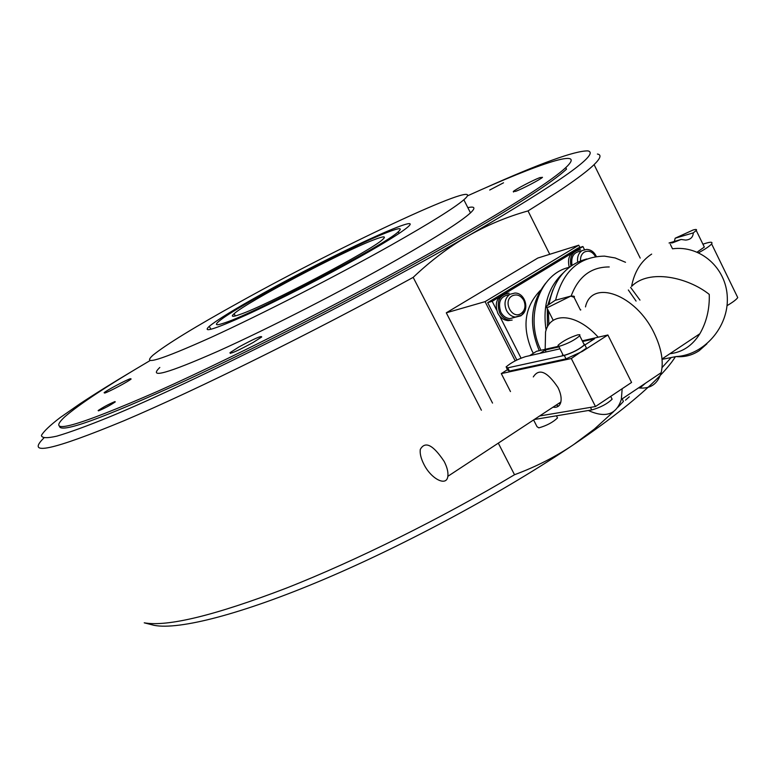 <?xml version="1.0" encoding="UTF-8"?>
<svg xmlns="http://www.w3.org/2000/svg" width="777" height="777" viewBox="0 0 777 777"><rect width="100%" height="100%" fill="white"/><g stroke="black" fill="none" stroke-linecap="round" stroke-linejoin="round"><path stroke-width="1.17" d="M150.087 360.557C107.857 385.411 79.477 404.118 64.938 416.676C44.318 435.761 75.32 427.263 157.945 391.181C240.598 354.186 367.667 289.044 455.798 238.422C515.306 204.06 551.961 180.458 565.763 167.628L566.511 169.143C552.748 182.032 516.122 205.682 456.633 240.074C377.787 285.402 267.045 342.822 185.382 380.681C102.127 418.648 60.15 433.809 59.46 426.165M613.597 411.645L594.327 429.108L573.747 444.522C555.866 456.643 536.13 466.715 514.52 474.728L498.3 443.143M622.163 398.873L623.445 401.427L618.065 407.129M481.39 410.217L413.179 277.37C430.779 260.674 449.057 246.892 468.016 236.014C486.985 225.145 506.983 216.783 528.02 210.926L549.747 254.302M484.401 188.306C540.423 163.189 574.902 150.719 587.839 150.893C600.747 153.351 560.809 181.721 468.016 236.014C358.294 299.32 193.735 382.177 110.004 416.705C87.335 425.922 69.6 432.4 56.799 436.159C46.873 438.383 41.754 438.141 41.424 435.421C43.638 431.439 49.815 425.543 59.975 417.725L79.72 403.953C94.775 393.968 112.791 382.75 133.77 370.279M528.02 210.926C562.344 189.539 584.362 174.106 594.094 164.637C600.611 158.246 601.719 154.71 597.416 154.04M43.765 438.092C25.486 456.167 52.214 450.388 123.961 420.755C196.445 389.986 314.025 331.866 413.179 277.37M514.52 474.728C442.084 518.026 356.216 560.625 286.422 588.092C215.074 615.394 167.677 626.971 144.231 622.824L154.205 625.349C179.001 630.137 241.598 614.316 324.786 579.011C407.906 543.686 504.865 491.181 573.747 444.522C592.55 431.779 609.081 419.735 623.329 408.401C649.621 387.334 666.977 370.105 675.417 356.711M671.182 357.546L662.043 367.589M645.464 383.216L639.889 388.044M150.126 624.31L154.205 625.349M515.19 360.858L485.081 301.641L578.748 245.202L579.885 247.475M492.531 403.078L446.289 312.81L485.081 301.641M446.289 312.81L537.849 258.032L578.748 245.202M565.763 167.628C587.898 146.979 539.821 163.063 467.307 195.93M262.83 293.453C235.159 308.828 217.317 319.784 209.295 326.311C201.748 333.265 214.19 329.438 246.62 314.831C278.283 300.33 324.737 276.563 359.411 257.119C385.033 242.677 401.097 232.702 407.604 227.195C427.282 210.625 331.575 255.002 262.83 293.453M390.831 245.299C429.904 223.193 454.244 208.022 463.85 199.776C493.094 174.349 344.318 243.716 239.238 302.321C195.182 326.738 166.482 344.308 153.118 355.06C140.841 366.122 160.149 360.227 211.043 337.393C261.208 314.462 336.227 276.049 390.831 245.299M159.809 367.463C147.805 379.001 167.317 373.543 218.347 351.087C268.619 328.496 343.57 290.151 397.96 259.168C436.878 236.888 461.052 221.455 470.483 212.879C475.796 207.867 474.912 206.119 467.832 207.644M98.485 410.848L98.145 410.557C103.186 407.138 108.78 404.157 114.918 401.602L115.278 401.884C110.208 405.322 104.613 408.313 98.485 410.848M104.73 393.055L104.108 392.735C106.313 390.52 126.127 379.953 130.449 378.69L131.138 378.982C129.04 381.148 108.867 391.899 104.73 393.055M503.525 182.789L489.704 190.044L503.525 182.789M539.85 177.612L542.492 177.321C540.549 179.38 522.581 188.782 515.773 191.307L513.276 191.53C515.297 189.442 532.886 180.225 539.85 177.612M253.098 342.502C237.558 350.932 229.846 354.331 229.973 352.709L238.704 347.105C254.079 338.772 261.742 335.392 261.694 336.975L253.098 342.502M533.343 353.321L531.954 350.738C521.814 326.719 524.65 306.585 540.442 290.336M539.287 350.67C528.477 325.087 530.584 302.612 545.629 283.265M540.977 350.281C524.261 317.366 539.607 273.601 569.172 267.366M546.105 330.167C542.443 306.245 548.106 287.228 563.082 273.096M547.464 326.942L547.29 308.556M547.872 304.875L552.903 289.802M548.883 324.621L548.377 310.722M549.086 304.001C553.884 279.419 566.491 264.394 586.897 258.935M555.594 300.213C562.752 271.328 579.05 256.633 604.467 256.128L615.17 257.954L625.514 262.286M628.34 289.986L636.072 301.087M630.613 287.393L639.966 300.107M651.66 254.098C641.074 260.985 634.372 271.765 631.575 286.422C649.164 268.463 688.101 277.447 709.265 294.405C709.692 308.935 706.565 322.057 699.863 333.741C692.394 345.658 682.4 352.311 669.9 353.72M585.479 306.905C591.559 278.535 635.994 294.308 654.331 333.488C661.48 348.455 663.762 361.519 661.159 372.678C657.721 384.149 650.174 389.219 638.519 387.878M529.584 355.701L536.528 351.301L545.182 349.32L545.561 331.954C550.116 311.383 576.651 313.15 598.212 337.199L607.876 334.994L582.381 351.398L566.015 358.877L509.44 371.085L507.711 370.173L506.614 368.016M553.03 407.167C557.177 407.828 559.79 406.118 560.858 402.02C561.664 397.941 560.693 393.084 557.935 387.461C547.193 371.503 538.985 367.997 533.304 376.923M423.921 464.345C420.949 458.488 419.745 453.506 420.289 449.407C425.136 440.782 433.11 444.813 444.221 461.519C447.163 467.327 448.368 472.261 447.843 476.32C446.668 486.956 431.167 479.001 423.921 464.345M560.062 346.086L558.003 346.202L558.129 345.173C562.975 340.986 569.502 337.548 577.709 334.858L579.836 334.722L579.739 335.761C574.825 339.976 568.269 343.424 560.062 346.086M583.731 343.725L584.314 344.891C579.438 349.155 572.892 352.593 564.665 355.215L562.393 355.108L562.703 354.244L558.692 346.289M533.595 419.949L537.024 426.68L538.84 427.865C546.726 425.631 552.952 422.319 557.517 417.929L556.876 416.666M571.085 296.212C578.292 276.68 591.015 266.929 609.246 266.958M548.552 307.119L546.124 307.41L546.192 306.391L555.186 300.32L570.774 296.105L548.552 307.119M570.978 296.251L571.348 296.134C574.116 295.969 575.029 296.358 574.067 297.309L570.774 296.105M672.455 242.861L669.046 242.997L681.108 239.471L672.455 242.861M674.358 241.443L675.164 238.218L693.026 230.031C696.046 229.166 697.115 229.312 696.241 230.478L693.288 232.867C693.035 237.267 690.5 239.666 685.664 240.074L681.108 239.471M516.86 360.013L487.684 302.622L578.185 247.999L582.915 246.523L492.191 301.33L487.684 302.622M675.164 238.218L693.288 232.867M703.797 245.979L704.331 247.057L697.154 252.107M580.322 309.809L580.808 309.838M727.019 305.652C732.76 302.302 736.334 299.611 737.742 297.591L736.751 295.561M702.932 244.192C710.188 241.705 713.082 241.608 711.606 243.9C709.838 246.008 705.516 248.961 698.62 252.748M546.153 351.952L545.182 350.038L558.993 346.882M582.614 341.501L594.502 338.791L584.896 344.949M539.947 353.35L545.182 350.038M585.868 346.892L586.489 348.115L571.309 358.527L501.301 373.591L507.468 369.687M545.182 349.32L558.449 346.289M582.284 340.841L598.212 337.199M534.265 419.502L591.753 409.935C600.427 407.498 607.206 403.923 612.121 399.203L611.392 397.746M583.634 343.521L584.77 344.697C579.691 349.135 572.863 352.729 564.296 355.448L507.789 367.842L506.07 366.948C510.965 362.704 517.472 359.265 525.573 356.604L559.964 348.824M539.656 415.967L595.483 406.536L631.575 382.439L607.876 334.994M510.479 391.569L501.301 373.591M595.483 406.536L571.309 358.527M622.173 388.714L621.328 399.436C616.472 414.607 605.487 418.288 588.383 410.499M521.037 358.129L499.689 316.093M496.59 310.004L492.191 301.33M582.915 246.523L584.654 250.009M512.15 320.066L508.1 320.648C503.7 320.192 500.271 317.725 497.814 313.248C494.376 303.448 496.746 296.979 504.933 293.852M508.1 320.648L509.935 320.173C505.526 319.706 502.097 317.23 499.64 312.743C496.114 301.427 499.271 294.901 509.11 293.172M569.259 267.298C567.191 258.547 569.628 252.943 576.583 250.505M570.93 266.045C569.288 256.303 572.494 250.874 580.555 249.757M509.178 294.697C500.446 296.222 497.649 302.01 500.767 312.053C502.942 316.045 505.992 318.24 509.906 318.638L515.277 317.22M581.517 250.971L580.662 251.243C573.659 252.146 570.774 256.837 572.008 265.307M373.795 239.85C342.152 251.797 246.795 302.136 234.13 313.694C230.458 316.88 232.41 317.133 239.976 314.452C266.725 305.497 372.445 249.864 382.74 239.413C386.645 235.897 383.663 236.043 373.795 239.85M225.311 322.63C256.934 312.228 386.111 244.279 398.271 231.769C403.01 227.476 399.271 227.71 387.043 232.469C348.281 247.232 234.246 307.439 218.609 321.571C214.209 325.378 216.443 325.728 225.311 322.63M629.302 396.785L625.456 400.184M706.885 343.861L699.203 350.67C692.2 355.322 684.488 357.294 676.068 356.575L662.053 359.353M590.471 407.381L591.753 409.935M564.296 355.448L566.015 358.877M507.789 367.842L509.44 371.085M556.274 405.031L558.508 406.099M560.256 403.826L558.935 403.292M521.153 315.627L524.553 311.577M509.906 318.638L521.299 315.345C529.982 309.994 525.184 292.812 514.937 293.036L509.916 294.279C504.865 298.193 503.719 303.603 506.507 310.489C508.692 314.491 511.752 316.705 515.675 317.113L520.823 315.841M520.998 313.568C511.926 319.735 502.505 301.155 512.072 295.911C516.734 293.784 520.629 295.26 523.766 300.34C526.029 305.934 525.106 310.344 520.998 313.568M580.545 260.849C580.293 256.886 581.546 253.972 584.304 252.107C588.733 250.107 592.443 251.583 595.444 256.556L595.483 256.624M596.338 256.488C594.201 252.01 590.967 249.64 586.645 249.398L582.148 250.553C578.544 253.04 577.049 256.886 577.661 262.092M594.094 164.637L640.199 258.081M210.897 329.322L209.295 326.311M470.483 212.879L463.85 199.776M230.351 353.428L229.973 352.709M513.529 192.026L513.276 191.53M556.449 415.812L557.517 417.929M553.224 320.357L546.736 307.459M672.523 248.805L670.347 244.366M704.331 247.057L696.241 230.478M580.448 310.062L574.067 297.309M711.606 243.9L737.742 297.591M676.068 356.575C704.04 355.118 728.632 327.098 727.311 297.474C726.417 267.803 700.155 245.017 672.513 248.805M584.314 344.891L579.739 335.761M610.703 396.377L612.121 399.203M584.77 344.697L586.489 348.115M447.843 476.32L560.858 402.02M621.328 399.436L661.159 372.678M662.023 358.974L699.863 333.741M235.324 315.938L234.13 313.694M399.106 233.411L398.271 231.769"/></g></svg>
